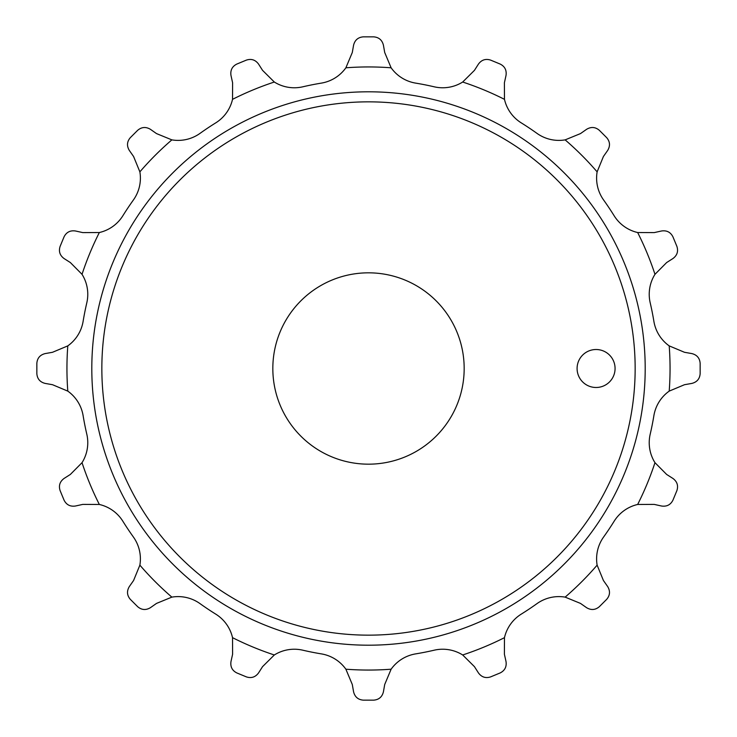 <?xml version="1.0" encoding="UTF-8"?>
<svg xmlns="http://www.w3.org/2000/svg" width="737" height="737" viewBox="0 0 737 737"><rect width="100%" height="100%" fill="white"/><g stroke="black" fill="none" stroke-linecap="round" stroke-linejoin="round"><path stroke-width="0.55" stroke-dasharray="3.69 2.76" d="M654.972 274.321A301.553 301.553 0 0 0 637.662 232.533L654.253 232.597L661.531 230.985C666.755 230.22 670.55 232.164 672.927 236.807L676.879 246.361C678.491 251.317 677.174 255.38 672.945 258.54L666.653 262.547L654.972 274.321A37.661 37.661 0 0 0 650.209 302.861A289.254 289.254 0 0 1 653.885 321.341A37.661 37.661 0 0 0 669.205 345.883A301.553 301.553 0 0 1 669.205 391.117A37.661 37.661 0 0 0 653.885 415.659A289.254 289.254 0 0 1 650.209 434.139A37.661 37.661 0 0 0 654.972 462.679L666.653 474.453L672.945 478.46C677.174 481.62 678.491 485.683 676.879 490.639L672.927 500.193C670.559 504.836 666.755 506.77 661.531 506.015L654.253 504.403L637.662 504.467A301.553 301.553 0 0 0 654.972 462.679M637.662 232.533A37.661 37.661 0 0 1 614.114 215.72A289.254 289.254 0 0 0 603.649 200.049A37.661 37.661 0 0 1 597.127 171.859A301.553 301.553 0 0 0 565.141 139.873A37.661 37.661 0 0 1 536.951 133.351A289.254 289.254 0 0 0 521.28 122.886A37.661 37.661 0 0 1 504.467 99.338A301.553 301.553 0 0 0 462.679 82.028A37.661 37.661 0 0 1 434.139 86.791A289.254 289.254 0 0 0 415.659 83.115A37.661 37.661 0 0 1 391.117 67.795A301.553 301.553 0 0 0 345.883 67.795A37.661 37.661 0 0 1 321.341 83.115A289.254 289.254 0 0 0 302.861 86.791A37.661 37.661 0 0 1 274.321 82.028A301.553 301.553 0 0 0 232.533 99.338A37.661 37.661 0 0 1 215.72 122.886A289.254 289.254 0 0 0 200.049 133.351A37.661 37.661 0 0 1 171.859 139.873A301.553 301.553 0 0 0 139.873 171.859A37.661 37.661 0 0 1 133.351 200.049A289.254 289.254 0 0 0 122.886 215.72A37.661 37.661 0 0 1 99.338 232.533A301.553 301.553 0 0 0 82.028 274.321A37.661 37.661 0 0 1 86.791 302.861A289.254 289.254 0 0 0 83.115 321.341A37.661 37.661 0 0 1 67.795 345.883A301.553 301.553 0 0 0 67.795 391.117A37.661 37.661 0 0 1 83.115 415.659A289.254 289.254 0 0 0 86.791 434.139A37.661 37.661 0 0 1 82.028 462.679A301.553 301.553 0 0 0 99.338 504.467A37.661 37.661 0 0 1 122.886 521.28A289.254 289.254 0 0 0 133.351 536.951A37.661 37.661 0 0 1 139.873 565.141A301.553 301.553 0 0 0 171.859 597.127A37.661 37.661 0 0 1 200.049 603.649A289.254 289.254 0 0 0 215.72 614.114A37.661 37.661 0 0 1 232.533 637.662A301.553 301.553 0 0 0 274.321 654.972A37.661 37.661 0 0 1 302.861 650.209A289.254 289.254 0 0 0 321.341 653.885A37.661 37.661 0 0 1 345.883 669.205A301.553 301.553 0 0 0 391.117 669.205A37.661 37.661 0 0 1 415.659 653.885A289.254 289.254 0 0 0 434.139 650.209A37.661 37.661 0 0 1 462.679 654.972A301.553 301.553 0 0 0 504.467 637.662A37.661 37.661 0 0 1 521.28 614.114A289.254 289.254 0 0 0 536.951 603.649A37.661 37.661 0 0 1 565.141 597.127A301.553 301.553 0 0 0 597.127 565.141A37.661 37.661 0 0 1 603.649 536.951A289.254 289.254 0 0 0 614.114 521.28A37.661 37.661 0 0 1 637.662 504.467M91.803 368.5A276.697 276.697 0 0 0 368.5 645.197A276.697 276.697 0 0 0 645.197 368.5A276.697 276.697 0 0 0 368.5 91.803A276.697 276.697 0 0 0 91.803 368.5A276.697 276.697 0 0 0 368.5 645.197A276.697 276.697 0 0 0 645.197 368.5A276.697 276.697 0 0 0 368.5 91.803A276.697 276.697 0 0 0 91.803 368.5A276.697 276.697 0 0 0 368.5 645.197A276.697 276.697 0 0 0 645.197 368.5A276.697 276.697 0 0 0 368.5 91.803A276.697 276.697 0 0 0 91.803 368.5A276.697 276.697 0 0 0 368.5 645.197A276.697 276.697 0 0 0 645.197 368.5M462.679 654.972L474.453 666.653L478.46 672.945C481.62 677.174 485.683 678.491 490.639 676.879L500.193 672.927C504.836 670.55 506.78 666.755 506.015 661.531L504.403 654.253L504.467 637.662M565.141 597.127L580.489 603.41L586.597 607.693C591.138 610.383 595.395 610.043 599.356 606.671L606.671 599.356C610.052 595.385 610.393 591.138 607.693 586.597L603.41 580.489L597.127 565.141M391.117 669.205L384.705 684.507L383.415 691.85C382.116 696.972 378.864 699.735 373.668 700.15L363.332 700.15C358.136 699.735 354.893 696.972 353.585 691.85L352.295 684.507L345.883 669.205M274.321 654.972L262.547 666.653L258.54 672.945C255.38 677.174 251.317 678.491 246.361 676.879L236.807 672.927C232.164 670.559 230.23 666.755 230.985 661.531L232.597 654.253L232.533 637.662M171.859 597.127L156.511 603.41L150.403 607.693C145.862 610.393 141.615 610.052 137.644 606.671L130.329 599.356C126.957 595.395 126.617 591.138 129.307 586.597L133.59 580.489L139.873 565.141M99.338 504.467L82.747 504.403L75.469 506.015C70.245 506.78 66.45 504.836 64.073 500.193L60.121 490.639C58.509 485.683 59.826 481.62 64.055 478.46L70.347 474.453L82.028 462.679M669.205 345.883L684.507 352.295L691.85 353.585C696.972 354.884 699.735 358.136 700.15 363.332L700.15 373.668C699.735 378.864 696.972 382.107 691.85 383.415L684.507 384.705L669.205 391.117M565.141 139.873L580.489 133.59L586.597 129.307C591.138 126.607 595.385 126.948 599.356 130.329L606.671 137.644C610.043 141.605 610.383 145.862 607.693 150.403L603.41 156.511L597.127 171.859M462.679 82.028L474.453 70.347L478.46 64.055C481.62 59.826 485.683 58.509 490.639 60.121L500.193 64.073C504.836 66.441 506.77 70.245 506.015 75.469L504.403 82.747L504.467 99.338M345.883 67.795L352.295 52.493L353.585 45.15C354.884 40.028 358.136 37.265 363.332 36.85L373.668 36.85C378.864 37.265 382.107 40.028 383.415 45.15L384.705 52.493L391.117 67.795M67.795 345.883L52.493 352.295L45.15 353.585C40.028 354.893 37.265 358.136 36.85 363.332L36.85 373.668C37.265 378.864 40.028 382.116 45.15 383.415L52.493 384.705L67.795 391.117M232.533 99.338L232.597 82.747L230.985 75.469C230.22 70.245 232.164 66.45 236.807 64.073L246.361 60.121C251.317 58.509 255.38 59.826 258.54 64.055L262.547 70.347L274.321 82.028M139.873 171.859L133.59 156.511L129.307 150.403C126.607 145.862 126.948 141.615 130.329 137.644L137.644 130.329C141.605 126.957 145.862 126.617 150.403 129.307L156.511 133.59L171.859 139.873M82.028 274.321L70.347 262.547L64.055 258.54C59.826 255.38 58.509 251.317 60.121 246.361L64.073 236.807C66.441 232.164 70.245 230.23 75.469 230.985L82.747 232.597L99.338 232.533M615.073 368.5A18.987 18.987 0 0 0 596.076 349.513A18.987 18.987 0 0 0 577.089 368.5A18.987 18.987 0 0 0 596.076 387.487A18.987 18.987 0 0 0 615.073 368.5M368.5 464.172A95.672 95.672 0 0 0 464.172 368.5A95.672 95.672 0 0 0 368.5 272.828A95.672 95.672 0 0 0 272.828 368.5A95.672 95.672 0 0 0 368.5 464.172M101.844 368.5A266.656 266.656 0 0 0 368.5 635.156A266.656 266.656 0 0 0 635.156 368.5A266.656 266.656 0 0 0 368.5 101.844A266.656 266.656 0 0 0 101.844 368.5"/><path stroke-width="1.11" d="M391.117 669.205L384.705 684.507L383.415 691.85C382.116 696.972 378.864 699.735 373.668 700.15L363.332 700.15C358.136 699.735 354.893 696.972 353.585 691.85L352.295 684.507L345.883 669.205A301.553 301.553 0 0 0 391.117 669.205A37.661 37.661 0 0 1 415.659 653.885A289.254 289.254 0 0 0 434.139 650.209A37.661 37.661 0 0 1 462.679 654.972L474.453 666.653L478.46 672.945C481.62 677.174 485.683 678.491 490.639 676.879L500.193 672.927C504.836 670.55 506.78 666.755 506.015 661.531L504.403 654.253L504.467 637.662A37.661 37.661 0 0 1 521.28 614.114A289.254 289.254 0 0 0 536.951 603.649A37.661 37.661 0 0 1 565.141 597.127A301.553 301.553 0 0 0 597.127 565.141L603.41 580.489L607.693 586.597C610.393 591.138 610.052 595.385 606.671 599.356L599.356 606.671C595.395 610.043 591.138 610.383 586.597 607.693L580.489 603.41L565.141 597.127M654.253 504.403L637.662 504.467A301.553 301.553 0 0 0 654.972 462.679L666.653 474.453L672.945 478.46C677.174 481.62 678.491 485.683 676.879 490.639L672.927 500.193C670.559 504.836 666.755 506.77 661.531 506.015L654.253 504.403M462.679 654.972A301.553 301.553 0 0 0 504.467 637.662M232.597 654.253L232.533 637.662A301.553 301.553 0 0 0 274.321 654.972L262.547 666.653L258.54 672.945C255.38 677.174 251.317 678.491 246.361 676.879L236.807 672.927C232.164 670.559 230.23 666.755 230.985 661.531L232.597 654.253M133.59 580.489L139.873 565.141A301.553 301.553 0 0 0 171.859 597.127L156.511 603.41L150.403 607.693C145.862 610.393 141.615 610.052 137.644 606.671L130.329 599.356C126.957 595.395 126.617 591.138 129.307 586.597L133.59 580.489M70.347 474.453L82.028 462.679A301.553 301.553 0 0 0 99.338 504.467L82.747 504.403L75.469 506.015C70.245 506.78 66.45 504.836 64.073 500.193L60.121 490.639C58.509 485.683 59.826 481.62 64.055 478.46L70.347 474.453M654.972 462.679A37.661 37.661 0 0 1 650.209 434.139A289.254 289.254 0 0 0 653.885 415.659A37.661 37.661 0 0 1 669.205 391.117L684.507 384.705L691.85 383.415C696.972 382.107 699.735 378.864 700.15 373.668L700.15 363.332C699.735 358.136 696.972 354.884 691.85 353.585L684.507 352.295L669.205 345.883A37.661 37.661 0 0 1 653.885 321.341A289.254 289.254 0 0 0 650.209 302.861A37.661 37.661 0 0 1 654.972 274.321A301.553 301.553 0 0 0 637.662 232.533L654.253 232.597L661.531 230.985C666.755 230.22 670.55 232.164 672.927 236.807L676.879 246.361C678.491 251.317 677.174 255.38 672.945 258.54L666.653 262.547L654.972 274.321M669.205 391.117A301.553 301.553 0 0 0 669.205 345.883M603.41 156.511L597.127 171.859A301.553 301.553 0 0 0 565.141 139.873L580.489 133.59L586.597 129.307C591.138 126.607 595.385 126.948 599.356 130.329L606.671 137.644C610.043 141.605 610.383 145.862 607.693 150.403L603.41 156.511M504.403 82.747L504.467 99.338A301.553 301.553 0 0 0 462.679 82.028L474.453 70.347L478.46 64.055C481.62 59.826 485.683 58.509 490.639 60.121L500.193 64.073C504.836 66.441 506.77 70.245 506.015 75.469L504.403 82.747M384.705 52.493L391.117 67.795A301.553 301.553 0 0 0 345.883 67.795L352.295 52.493L353.585 45.15C354.884 40.028 358.136 37.265 363.332 36.85L373.668 36.85C378.864 37.265 382.107 40.028 383.415 45.15L384.705 52.493M52.493 352.295L67.795 345.883A301.553 301.553 0 0 0 67.795 391.117L52.493 384.705L45.15 383.415C40.028 382.116 37.265 378.864 36.85 373.668L36.85 363.332C37.265 358.136 40.028 354.893 45.15 353.585L52.493 352.295M262.547 70.347L274.321 82.028A301.553 301.553 0 0 0 232.533 99.338L232.597 82.747L230.985 75.469C230.22 70.245 232.164 66.45 236.807 64.073L246.361 60.121C251.317 58.509 255.38 59.826 258.54 64.055L262.547 70.347M156.511 133.59L171.859 139.873A301.553 301.553 0 0 0 139.873 171.859L133.59 156.511L129.307 150.403C126.607 145.862 126.948 141.615 130.329 137.644L137.644 130.329C141.605 126.957 145.862 126.617 150.403 129.307L156.511 133.59M82.747 232.597L99.338 232.533A301.553 301.553 0 0 0 82.028 274.321L70.347 262.547L64.055 258.54C59.826 255.38 58.509 251.317 60.121 246.361L64.073 236.807C66.441 232.164 70.245 230.23 75.469 230.985L82.747 232.597M597.127 565.141A37.661 37.661 0 0 1 603.649 536.951A289.254 289.254 0 0 0 614.114 521.28A37.661 37.661 0 0 1 637.662 504.467M274.321 654.972A37.661 37.661 0 0 1 302.861 650.209A289.254 289.254 0 0 0 321.341 653.885A37.661 37.661 0 0 1 345.883 669.205M171.859 597.127A37.661 37.661 0 0 1 200.049 603.649A289.254 289.254 0 0 0 215.72 614.114A37.661 37.661 0 0 1 232.533 637.662M99.338 504.467A37.661 37.661 0 0 1 122.886 521.28A289.254 289.254 0 0 0 133.351 536.951A37.661 37.661 0 0 1 139.873 565.141M67.795 391.117A37.661 37.661 0 0 1 83.115 415.659A289.254 289.254 0 0 0 86.791 434.139A37.661 37.661 0 0 1 82.028 462.679M82.028 274.321A37.661 37.661 0 0 1 86.791 302.861A289.254 289.254 0 0 0 83.115 321.341A37.661 37.661 0 0 1 67.795 345.883M139.873 171.859A37.661 37.661 0 0 1 133.351 200.049A289.254 289.254 0 0 0 122.886 215.72A37.661 37.661 0 0 1 99.338 232.533M232.533 99.338A37.661 37.661 0 0 1 215.72 122.886A289.254 289.254 0 0 0 200.049 133.351A37.661 37.661 0 0 1 171.859 139.873M345.883 67.795A37.661 37.661 0 0 1 321.341 83.115A289.254 289.254 0 0 0 302.861 86.791A37.661 37.661 0 0 1 274.321 82.028M462.679 82.028A37.661 37.661 0 0 1 434.139 86.791A289.254 289.254 0 0 0 415.659 83.115A37.661 37.661 0 0 1 391.117 67.795M565.141 139.873A37.661 37.661 0 0 1 536.951 133.351A289.254 289.254 0 0 0 521.28 122.886A37.661 37.661 0 0 1 504.467 99.338M637.662 232.533A37.661 37.661 0 0 1 614.114 215.72A289.254 289.254 0 0 0 603.649 200.049A37.661 37.661 0 0 1 597.127 171.859M645.197 368.5A276.697 276.697 0 0 0 368.5 91.803A276.697 276.697 0 0 0 91.803 368.5A276.697 276.697 0 0 0 368.5 645.197A276.697 276.697 0 0 0 645.197 368.5A276.697 276.697 0 0 0 368.5 91.803A276.697 276.697 0 0 0 91.803 368.5A276.697 276.697 0 0 0 368.5 645.197A276.697 276.697 0 0 0 645.197 368.5M615.073 368.5A18.987 18.987 0 0 0 596.076 349.513A18.987 18.987 0 0 0 577.089 368.5A18.987 18.987 0 0 0 596.076 387.487A18.987 18.987 0 0 0 615.073 368.5M368.5 464.172A95.672 95.672 0 0 0 464.172 368.5A95.672 95.672 0 0 0 368.5 272.828A95.672 95.672 0 0 0 272.828 368.5A95.672 95.672 0 0 0 368.5 464.172M635.156 368.5A266.656 266.656 0 0 0 368.5 101.844A266.656 266.656 0 0 0 101.844 368.5A266.656 266.656 0 0 0 368.5 635.156A266.656 266.656 0 0 0 635.156 368.5"/></g></svg>
